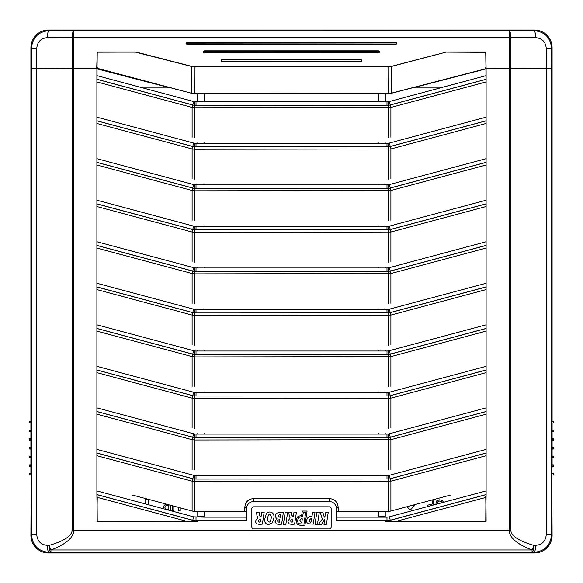 <?xml version="1.0" encoding="UTF-8"?>
<svg xmlns="http://www.w3.org/2000/svg" width="583" height="583" viewBox="0 0 583 583"><rect width="100%" height="100%" fill="white"/><g stroke="black" fill="none" stroke-linecap="round" stroke-linejoin="round"><path stroke-width="0.87" d="M244.824 511.371L204.145 511.371L204.145 516.676L205.099 517.157L193.651 516.844L192.74 520.233A24.821 17.548 90 0 0 196.012 520.663L246.573 520.663L246.573 508.565A1.756 1.239 -0 0 0 244.824 507.327L244.824 511.371A2.485 1.756 -90 0 1 246.573 513.856M246.573 508.565A7.018 7.018 0 0 1 253.598 501.548L329.402 501.548A7.018 7.018 0 0 1 336.427 508.565A1.756 1.239 180 0 1 338.176 507.327C337.652 502.007 334.722 499.077 329.402 498.552L253.598 498.552C248.278 499.077 245.348 502.007 244.824 507.327M336.427 513.856A2.485 1.756 -90 0 1 338.176 511.371L338.176 507.327M336.427 508.565L336.427 520.663L386.988 520.663A24.821 17.548 90 0 0 390.26 520.233L486.113 494.552L486.113 453.093L390.246 478.774L390.894 481.208L485.938 455.753M456.678 521.391L397.023 521.391M392.942 521.144L385.538 521.566L485.763 521.566L486.113 494.624L485.938 496.359L486.113 494.624L385.538 521.566L397.008 521.107L485.938 497.408M486.113 521.217L485.938 496.337L485.763 521.391L392.884 521.391L485.763 521.566M485.748 496.286L485.938 508.434M97.252 496.286L96.887 494.624L97.237 521.566L197.462 521.566L190.036 521.391L197.462 521.566L96.887 494.624L97.062 497.408M190.058 521.144L185.977 521.391M190.036 521.391L97.237 521.566M190.116 521.391L96.887 521.217M97.062 78.166L97.062 68.634L96.887 79.252L192.74 104.925A24.821 17.548 90 0 0 194.365 105.253A14.888 10.53 90 0 1 192.754 104.998L96.887 79.317L96.887 120.783L192.74 146.457A24.821 17.548 90 0 0 194.365 146.785A14.888 10.53 90 0 1 192.754 146.53L96.887 120.849L96.887 162.314L192.74 187.988A24.821 17.548 90 0 0 194.365 188.316A14.888 10.53 90 0 1 192.754 188.061L96.887 162.38L96.887 203.839L192.74 229.52A24.821 17.548 90 0 0 194.365 229.84A14.888 10.53 90 0 1 192.754 229.593L96.887 203.912L96.887 245.37L192.74 271.051A24.821 17.548 90 0 0 194.365 271.372A14.888 10.53 90 0 1 192.754 271.124L96.887 245.443L96.887 286.902L192.74 312.575A24.821 17.548 90 0 0 194.365 312.903A14.888 10.53 90 0 1 192.754 312.648L96.887 286.974L96.887 328.433L192.74 354.107A24.821 17.548 90 0 0 194.365 354.435A14.888 10.53 90 0 1 192.754 354.18L96.887 328.499L96.887 369.965L192.74 395.638A24.821 17.548 90 0 0 194.365 395.966A14.888 10.53 90 0 1 192.754 395.711L96.887 370.03L96.887 411.496L192.74 437.17A24.821 17.548 90 0 0 194.365 437.498A14.888 10.53 90 0 1 192.754 437.243L96.887 411.562L96.887 453.02L192.74 478.701A24.821 17.548 90 0 0 194.365 479.022A14.888 10.53 90 0 1 192.754 478.774L96.887 453.093L96.887 494.552L192.74 520.233M97.062 68.634L30.906 68.634L30.906 421.465M486.113 68.634L486.113 79.252L486.113 68.634L509.112 68.634L509.112 530.158C509.411 537.672 517.063 544.282 532.06 549.98L50.94 549.98A7.018 1.64 -105.8 0 1 49.234 545.345A7.018 1.705 89.7 0 0 50.94 552.363L532.06 552.363L532.06 549.98A7.018 1.64 105.8 0 0 533.766 545.345A7.018 1.705 90.3 0 1 532.06 552.363L533.948 552.371C544.609 551.336 550.476 545.499 551.54 534.866L551.54 68.634L486.113 68.284L485.763 51.96L446.665 51.967L391.12 66.411A24.85 17.359 89.8 0 1 388.023 66.812L194.977 66.812A24.85 17.359 90.2 0 1 191.88 66.411L136.276 52.091M329.402 506.809A1.756 1.756 0 0 1 331.159 508.565L331.159 527.163A1.756 1.756 0 0 1 329.402 528.919L253.598 528.919A1.756 1.756 0 0 1 251.841 527.163L251.841 508.565A1.756 1.756 0 0 1 253.598 506.809L329.402 506.809M192.74 146.457L193.651 143.068L194.831 143.301L194.365 146.785L196.012 146.843L388.635 146.785A24.821 17.548 90 0 0 390.26 146.457L486.113 120.783L486.113 79.317L390.246 104.998L390.894 107.44L485.938 81.977M192.74 187.988L193.651 184.6L194.831 184.833L194.365 188.316L196.012 188.375L388.635 188.316A24.821 17.548 90 0 0 390.26 187.988L486.113 162.314L486.113 120.849L390.246 146.53L390.894 148.971L485.938 123.509M192.74 229.52L193.651 226.131L194.831 226.364L194.365 229.84L196.012 229.899L388.635 229.84A24.821 17.548 90 0 0 390.26 229.52L486.113 203.839L486.113 162.38L390.246 188.061L390.894 190.503L485.938 165.04M192.74 271.051L193.651 267.655L194.831 267.896L194.365 271.372L196.012 271.43L388.635 271.372A24.821 17.548 90 0 0 390.26 271.051L486.113 245.37L486.113 203.912L390.246 229.593L390.894 232.027L485.938 206.571M192.74 312.575L193.651 309.187L194.831 309.427L194.365 312.903L196.012 312.962L388.635 312.903A24.821 17.548 90 0 0 390.26 312.575L486.113 286.902L486.113 245.443L390.246 271.124L390.894 273.558L485.938 248.103M192.74 354.107L193.651 350.718L194.831 350.959L194.365 354.435L196.012 354.493L388.635 354.435A24.821 17.548 90 0 0 390.26 354.107L486.113 328.433L486.113 286.974L390.246 312.648L390.894 315.09L485.938 289.634M192.74 395.638L193.651 392.25L194.831 392.483L194.365 395.966L196.012 396.025L388.635 395.966A24.821 17.548 90 0 0 390.26 395.638L486.113 369.965L486.113 328.499L390.246 354.18L390.894 356.621L485.938 331.166M192.74 437.17L193.651 433.781L194.831 434.014L194.365 437.498L196.012 437.556L388.635 437.498A24.821 17.548 90 0 0 390.26 437.17L486.113 411.496L486.113 370.03L390.246 395.711L390.894 398.153L485.938 372.69M192.74 478.701L193.651 475.313L194.831 475.546L194.365 479.022L196.012 479.08L388.635 479.022A24.821 17.548 90 0 0 390.26 478.701L486.113 453.02L486.113 411.562L390.246 437.243L390.894 439.684L485.938 414.221M551.54 68.634L552.094 68.634L552.094 421.465M552.094 423.047L552.094 430.13M552.094 431.712L552.094 438.802M551.598 440.384L553.15 440.384A0.7 0.7 -90 0 0 553.85 439.677L553.85 439.502A0.7 0.7 -90 0 0 553.15 438.802L551.598 438.802L551.598 440.384L552.094 440.384L552.094 447.474M552.094 449.048L552.094 456.139M551.598 457.721L553.15 457.721A0.7 0.7 -90 0 0 553.85 457.021L553.85 456.839A0.7 0.7 -90 0 0 553.15 456.139L551.598 456.139L551.598 457.721L552.094 457.721L552.094 464.811M552.094 466.385L551.875 473.476L552.932 473.476A0.7 0.7 90 0 1 553.631 474.183L553.85 474.183A0.7 0.7 -90 0 0 553.15 473.476L553.15 475.058A0.7 0.7 -90 0 0 553.85 474.358L553.85 474.183M551.875 473.476L552.094 535.427L551.54 534.866L546.22 534.866C545.579 541.25 542.059 544.741 535.646 545.353A7.018 1.705 90.3 0 1 533.948 552.371L534.553 552.976A17.556 17.548 45 0 0 552.094 535.427M534.553 552.976L48.447 552.976L49.052 552.371A7.018 1.705 -90.3 0 1 47.354 545.353C40.941 544.741 37.421 541.25 36.78 534.866L31.46 534.866C32.524 545.499 38.391 551.336 49.052 552.371L50.94 552.363L50.94 549.98C65.937 544.282 73.589 537.672 73.888 530.158L73.888 37.757L509.112 37.757L509.112 30.739A7.018 1.705 89.7 0 1 510.817 37.757L535.646 37.647C542.059 38.259 545.579 41.75 546.22 48.134L546.22 68.284L510.817 68.284L510.817 37.757L509.112 37.757L509.112 68.284L510.73 68.634M31.46 68.634L31.46 534.866L30.906 535.427A17.556 17.548 135 0 0 48.447 552.976M30.906 535.427L31.125 475.058L29.85 475.058A0.7 0.7 -90 0 1 29.15 474.358L29.15 474.183A0.7 0.7 -90 0 1 29.85 473.476L30.068 473.476A0.7 0.7 90 0 0 29.369 474.183L29.15 474.183M30.906 473.476L30.906 466.385M30.906 464.811L30.906 457.721L31.402 457.721L29.85 457.721A0.7 0.7 -90 0 1 29.15 457.021L29.15 456.839A0.7 0.7 -90 0 1 29.85 456.139L30.345 456.139A0.7 0.7 90 0 0 29.646 456.839L29.15 456.839M31.402 457.721L31.402 456.139L30.906 456.139L30.906 449.048L31.431 449.048L29.85 449.048A0.7 0.7 -90 0 1 29.15 448.349L29.15 448.174A0.7 0.7 -90 0 1 29.85 447.474L30.374 447.474A0.7 0.7 90 0 0 29.675 448.174L29.15 448.174M31.431 449.048L31.431 447.474L30.906 447.474L30.906 440.384M29.15 439.677L29.646 439.677A0.7 0.7 -90 0 0 30.345 440.384L29.85 440.384A0.7 0.7 -90 0 1 29.15 439.677L29.15 439.502A0.7 0.7 -90 0 1 29.85 438.802L30.345 438.802L30.345 440.384L31.402 440.384L31.402 438.802L30.906 438.802L30.906 431.712M30.906 430.13L30.906 423.047M267.24 519.373L268.326 515.306C269.39 513.725 270.439 514.359 271.489 517.201L270.381 521.224C269.229 522.82 268.187 522.2 267.24 519.373M274.119 517.128C273.806 510.336 267.123 511.582 266.351 513.769L264.616 519.46C264.697 522.681 266.037 524.379 268.661 524.569L272.348 522.798L274.119 517.128M292.936 519.059L292.498 521.967C292.017 522.448 291.34 522.069 290.451 520.83L292.17 519.059L292.936 519.059M287.893 521.297L289.117 523.825L291.791 524.46L294.597 524.117L296.434 512.202L293.985 512.202L293.293 516.786L291.617 515.059L291.332 512.209L288.804 512.202L289.19 515.707L290.057 517.835L287.893 521.297M324.731 519.132L323.98 524.372L326.407 524.372L328.244 512.202L325.817 512.202L325.227 516.028L324.257 517.201L322.836 512.202L320.147 512.202L322.319 519.118L318.427 524.372L321.51 524.372L324.731 519.132M317.458 524.372L319.295 512.202L316.839 512.202L314.995 524.372L317.458 524.372M285.838 524.372L287.674 512.202L285.218 512.202L283.367 524.372L285.838 524.372M311.614 518.863L311.133 521.945C310.63 522.499 309.952 522.069 309.099 520.67C310.287 518.819 311.125 518.214 311.614 518.863C311.125 518.214 310.287 518.819 309.099 520.67C309.952 522.069 310.63 522.499 311.133 521.945M308.013 517.42C310.52 516.283 311.847 515.933 311.985 516.37C311.847 515.933 310.52 516.283 308.013 517.42C306.257 519.898 306.192 521.989 307.824 523.702L313.231 524.117L315.024 512.202L312.619 512.202L311.985 516.37M259.916 519.059L260.681 519.059L260.251 521.967C259.77 522.448 259.085 522.069 258.196 520.83L259.916 519.059M262.343 524.117L264.179 512.202L261.738 512.202L261.046 516.786L259.369 515.059L259.078 512.202L256.549 512.202L256.943 515.707L257.795 517.893C255.288 520.225 254.982 522.2 256.87 523.825L259.544 524.46L262.343 524.117M280.649 514.549L280.219 517.434L278.055 516.101C279.337 514.49 280.197 513.973 280.649 514.549C280.197 513.973 279.337 514.49 278.055 516.101M279.84 519.679L279.483 522.004C279.556 523.038 275.424 520.677 279.235 519.679L279.84 519.679M275.045 521.537L276.364 523.898L278.849 524.46L281.604 524.153L283.382 512.362L280.736 512.114L276.838 513.106C274.965 515.153 275.001 517.004 276.94 518.666L275.045 521.537M298.715 517.42L302.694 516.37L303.328 512.209L305.725 512.202L303.932 524.117L298.532 523.702L297.33 520.954L298.715 517.42M304.29 525.21L304.967 524.991L307.066 511.051L302.337 511.051L301.71 515.161L297.928 516.574C295.705 519.446 295.668 522.128 297.833 524.62L301.2 525.611L304.29 525.21M302.315 518.863C301.826 518.214 300.988 518.819 299.8 520.67C300.66 522.069 301.338 522.499 301.841 521.945L302.315 518.863M378.855 516.676L385.239 516.676L386.201 517.157L377.901 517.157L378.855 516.676L378.855 511.371L338.176 511.371M553.85 465.686L553.478 465.686A0.7 0.7 -90 0 1 552.779 466.385L551.722 466.385L551.722 464.811L552.779 464.811A0.7 0.7 90 0 1 553.478 465.511L553.85 465.511A0.7 0.7 -90 0 0 553.15 464.811L552.779 464.811L553.15 466.385A0.7 0.7 -90 0 0 553.85 465.686L553.85 465.511M553.85 448.349L553.325 448.349A0.7 0.7 -90 0 1 552.626 449.048L551.569 449.048L551.569 447.474L552.626 447.474A0.7 0.7 90 0 1 553.325 448.174L553.85 448.174A0.7 0.7 -90 0 0 553.15 447.474L552.626 447.474L552.626 449.048L553.15 449.048A0.7 0.7 -90 0 0 553.85 448.349L553.85 448.174M553.85 431.012L553.478 431.012A0.7 0.7 -90 0 1 552.779 431.712L551.722 431.712L551.722 430.13L552.779 430.13A0.7 0.7 90 0 1 553.478 430.837L553.85 430.837A0.7 0.7 -90 0 0 553.15 430.13L552.779 430.13L553.15 431.712A0.7 0.7 -90 0 0 553.85 431.012L553.85 430.837M553.85 422.34L553.631 422.34A0.7 0.7 -90 0 1 552.932 423.047L551.875 423.047L551.875 421.465L552.932 421.465A0.7 0.7 90 0 1 553.631 422.165L553.85 422.165A0.7 0.7 -90 0 0 553.15 421.465L553.15 423.047A0.7 0.7 -90 0 0 553.85 422.34L553.85 422.165M31.431 447.474L30.374 447.474L30.374 449.048A0.7 0.7 -90 0 1 29.675 448.349L29.675 448.174M31.402 456.139L30.345 456.139L30.345 457.721A0.7 0.7 -90 0 1 29.646 457.021L29.646 456.839M29.15 465.511A0.7 0.7 -90 0 1 29.85 464.811L30.221 464.811A0.7 0.7 90 0 0 29.522 465.511L29.15 465.686L29.522 465.511M29.522 465.686A0.7 0.7 -90 0 0 30.221 466.385L30.221 464.811L31.278 464.811L31.278 466.385L29.85 466.385A0.7 0.7 -90 0 1 29.15 465.686M29.15 474.358L29.369 474.358A0.7 0.7 -90 0 0 30.068 475.058L30.068 473.476L31.125 473.476L31.125 475.058M29.15 422.165A0.7 0.7 -90 0 1 29.85 421.465L30.068 421.465A0.7 0.7 90 0 0 29.369 422.165L29.369 422.165M29.369 422.34A0.7 0.7 -90 0 0 30.068 423.047L30.068 421.465L31.125 421.465L31.125 423.047L29.85 423.047A0.7 0.7 -90 0 1 29.15 422.34M29.15 430.837A0.7 0.7 -90 0 1 29.85 430.13L30.221 430.13A0.7 0.7 90 0 0 29.522 430.837L29.15 431.012L29.522 430.837M29.522 431.012A0.7 0.7 -90 0 0 30.221 431.712L30.221 430.13L31.278 430.13L31.278 431.712L29.85 431.712A0.7 0.7 -90 0 1 29.15 431.012M31.402 438.802L30.345 438.802A0.7 0.7 90 0 0 29.646 439.502L29.15 439.502M551.875 475.058L552.932 475.058A0.7 0.7 -90 0 0 553.631 474.358L553.631 474.183M378.855 511.371L385.239 511.371L385.239 516.676M385.239 475.145L386.201 475.626L377.901 475.626L378.855 475.145M385.239 433.614L386.201 434.095L377.901 434.095L378.855 433.614M385.239 392.082L386.201 392.563L377.901 392.563L378.855 392.082M385.239 350.558L386.201 351.032L377.901 351.032L378.855 350.558M385.239 309.026L386.201 309.5L377.901 309.5L378.855 309.026M385.239 267.495L386.201 267.976L377.901 267.976L378.855 267.495M385.239 225.964L386.201 226.444L377.901 226.444L378.855 225.964M385.239 184.432L386.201 184.913L377.901 184.913L378.855 184.432M385.239 142.901L386.201 143.382L377.901 143.382L378.855 142.901M378.797 101.406L385.305 101.406L386.201 101.85L377.901 101.85L378.797 101.406L378.797 93.732M196.799 517.157L197.761 516.676L197.761 511.371L194.715 511.371L194.715 481.514L390.894 481.208L390.894 511.029L450.491 495.062M204.145 516.676L197.761 516.676M204.145 511.371L197.761 511.371M204.145 475.145L205.099 475.626L196.799 475.626L197.761 475.145M204.145 433.614L205.099 434.095L196.799 434.095L197.761 433.614M204.145 392.082L205.099 392.563L196.799 392.563L197.761 392.082M204.145 350.558L205.099 351.032L196.799 351.032L197.761 350.558M204.145 309.026L205.099 309.5L196.799 309.5L197.761 309.026M204.145 267.495L205.099 267.976L196.799 267.976L197.761 267.495M204.145 225.964L205.099 226.444L196.799 226.444L197.761 225.964M204.145 184.432L205.099 184.913L196.799 184.913L197.761 184.432M204.145 142.901L205.099 143.382L196.799 143.382L197.761 142.901M197.695 101.406L204.203 101.406L205.099 101.85L196.799 101.85L197.695 101.406L197.695 93.732M204.203 93.732L204.203 101.406M385.305 93.732L385.305 101.406M192.74 104.925L193.651 101.537L194.831 101.77L194.365 105.253L196.012 105.312L388.635 105.253A24.821 17.548 90 0 0 390.26 104.925L389.349 101.537L485.938 75.666M388.285 479.051L388.285 511.371L385.239 511.371M388.285 511.371A19.851 14.036 90 0 0 390.894 511.029M192.754 478.774L192.106 481.208L192.106 511.029A19.851 14.036 90 0 0 194.715 511.371M192.106 511.029L132.509 495.062M485.938 490.966L389.349 516.837L390.26 520.233M390.26 478.701L389.349 475.313L485.938 449.435M390.26 437.17L389.349 433.781L485.938 407.903M390.26 395.638L389.349 392.25L485.938 366.379M390.26 354.107L389.349 350.718L485.938 324.848M390.26 312.575L389.349 309.187L485.938 283.316M390.26 271.051L389.349 267.655L485.938 241.785M390.26 229.52L389.349 226.131L485.938 200.253M390.26 187.988L389.349 184.6L485.938 158.722M390.26 146.457L389.349 143.068L485.938 117.198M97.062 455.753L192.106 481.208L194.715 481.514L194.715 479.051M192.754 437.243L192.106 439.684L194.715 439.983L390.894 439.684L390.894 469.497M192.754 395.711L192.106 398.153L194.715 398.451L390.894 398.153L390.894 427.966M192.754 354.18L192.106 356.621L194.715 356.927L390.894 356.621L390.894 386.434M192.754 312.648L192.106 315.09L194.715 315.396L390.894 315.09L390.894 344.903M192.754 271.124L192.106 273.558L194.715 273.864L390.894 273.558L390.894 303.371M192.754 229.593L192.106 232.027L194.715 232.333L390.894 232.027L390.894 261.847M192.754 188.061L192.106 190.503L194.715 190.801L390.894 190.503L390.894 220.316M192.754 146.53L192.106 148.971L194.715 149.27L390.894 148.971L390.894 178.784M192.754 104.998L192.106 107.44L194.715 107.746L390.894 107.44L390.894 137.253M170.345 87.938L97.062 68.874M31.817 68.634L31.256 68.634M30.906 68.284L30.906 47.573L31.46 48.134L31.46 68.284L36.78 68.284L36.78 48.134C37.421 41.75 40.941 38.259 47.354 37.647L73.888 37.757L73.888 30.739L49.052 30.629C38.391 31.664 32.524 37.501 31.46 48.134L36.78 48.134M47.354 37.647A7.018 1.705 90.3 0 1 49.052 30.629L48.447 30.025A17.556 17.548 -135 0 0 30.906 47.573M48.447 30.025L534.553 30.025L533.948 30.629A7.018 1.705 89.7 0 1 535.646 37.647M551.183 68.634L551.54 48.134L552.094 47.573A17.556 17.548 -45 0 0 534.553 30.025M552.094 47.573L552.094 68.284L546.133 68.634M377.135 93.907L386.966 93.907M196.034 93.907L205.865 93.907M485.938 68.874L412.655 87.938M360.819 61.725A1.049 1.049 0 0 0 361.868 60.668A1.049 1.049 0 0 0 360.819 59.619L222.181 59.619A1.049 1.049 0 0 0 221.132 60.668A1.049 1.049 0 0 0 222.181 61.725L360.819 61.55A0.874 0.874 0 0 0 361.693 60.668A0.874 0.874 0 0 0 360.819 59.794L222.181 59.794A0.874 0.874 0 0 0 221.307 60.668A0.874 0.874 0 0 0 222.181 61.55L360.819 61.55L222.181 61.368A0.7 0.7 0 0 1 221.482 60.668A0.7 0.7 0 0 1 222.181 59.969L360.819 59.969A0.7 0.7 0 0 1 361.518 60.668A0.7 0.7 0 0 1 360.819 61.368M222.181 59.969L360.819 59.969M378.367 52.951A1.049 1.049 0 0 0 379.416 51.894A1.049 1.049 0 0 0 378.367 50.845L204.633 50.845A1.049 1.049 0 0 0 203.584 51.894A1.049 1.049 0 0 0 204.633 52.951L378.367 52.776A0.874 0.874 0 0 0 379.241 51.894A0.874 0.874 0 0 0 378.367 51.02L204.633 51.02A0.874 0.874 0 0 0 203.759 51.894A0.874 0.874 0 0 0 204.633 52.776L378.367 52.776L204.633 52.594A0.7 0.7 0 0 1 203.933 51.894A0.7 0.7 0 0 1 204.633 51.195L378.367 51.195A0.7 0.7 0 0 1 379.067 51.894A0.7 0.7 0 0 1 378.367 52.594M204.633 51.195L378.367 51.195M395.915 44.177L187.085 43.82A0.7 0.7 0 0 1 186.385 43.12A0.7 0.7 0 0 1 187.085 42.421L395.915 42.246L187.085 42.246A0.874 0.874 0 0 0 186.21 43.12A0.874 0.874 0 0 0 187.085 43.995L395.915 43.995A0.874 0.874 0 0 0 396.79 43.12A0.874 0.874 0 0 0 395.915 42.246L187.085 42.071A1.049 1.049 0 0 0 186.035 43.12A1.049 1.049 0 0 0 187.085 44.177L395.915 44.177A1.049 1.049 0 0 0 396.965 43.12A1.049 1.049 0 0 0 395.915 42.071M546.22 48.134L551.54 48.134C550.476 37.501 544.609 31.664 533.948 30.629L73.888 30.739A7.018 1.705 -89.7 0 0 72.183 37.757L72.183 68.284L36.867 68.634M136.335 51.967L135.518 52.135L191.843 66.542L194.977 66.943L388.023 66.943L388.103 93.615L391.237 93.222L485.974 68.663M446.724 52.091L485.734 52.193L485.967 68.422M447.482 52.135L485.938 52.317L447.839 51.96M97.026 68.663L97.412 68.328L191.734 93.316L194.86 93.717L388.14 93.717L391.266 93.316L485.938 68.692M135.161 51.96L97.237 51.96L96.712 68.634L97.266 52.193L136.298 52.098M97.062 67.898L97.237 52.135L135.518 52.135M388.103 93.717L191.727 93.499M388.023 66.812L391.157 66.542L446.665 51.967M72.27 68.634L96.712 68.634M446.702 52.098L447.38 52.135M164.923 507.531L165.543 505.92L168.844 505.264L168.844 509.608L165.71 509.192L164.923 507.531M166.374 504.135L164.37 505.162L163.415 507.574L163.612 508.791M170.294 510.584L170.294 505.184M151.172 505.461L150.348 505.242M148.57 504.761L148.57 499.624L145.058 499.624L145.058 503.821M178.792 507.458L178.792 510.854L180.234 510.854L180.234 507.844M172.364 505.738L172.364 510.854L173.807 510.854L173.807 506.124M428.622 506.321L432.251 505.352M433.694 504.958L433.694 499.974L432.251 499.974L432.251 504.033L427.769 505.162L426.902 506.78M407.014 506.707L410.213 510.154L414.775 505.242L412.494 505.242M443.466 502.342L442.599 500.753L439.706 499.748L436.805 500.753L435.771 504.404M437.214 504.033L437.68 501.876L439.706 500.979L441.725 501.876L442.082 502.714M440.121 87.938L411.948 87.938M171.052 87.938L142.879 87.938M253.598 501.548L253.598 498.552M329.402 501.548L329.402 498.552M97.062 508.434L97.252 497.335L185.992 521.107L126.322 521.391M97.062 521.217L97.062 496.359L97.237 521.391M96.887 453.093L96.887 494.552M96.887 411.562L96.887 453.02M96.887 370.03L96.887 411.496M96.887 328.499L96.887 369.965M96.887 286.974L96.887 328.433M96.887 245.443L96.887 286.902M96.887 203.912L96.887 245.37M96.887 162.38L96.887 203.839M96.887 120.849L96.887 162.314M96.887 79.317L96.887 120.783M96.887 68.634L96.887 79.252M535.646 545.353L533.766 545.345C518.768 540.973 511.116 535.915 510.817 530.158L72.183 530.158C71.884 535.915 64.232 540.973 49.234 545.345L47.354 545.353M390.26 104.925L486.113 79.252M390.246 104.998A14.888 10.53 90 0 1 388.635 105.253L388.169 101.77L389.349 101.537M486.113 120.783L486.113 79.317M390.246 146.53A14.888 10.53 90 0 1 388.635 146.785L388.169 143.301L389.349 143.068M486.113 162.314L486.113 120.849M390.246 188.061A14.888 10.53 90 0 1 388.635 188.316L388.169 184.833L389.349 184.6M486.113 203.839L486.113 162.38M390.246 229.593A14.888 10.53 90 0 1 388.635 229.84L388.169 226.364L389.349 226.131M486.113 245.37L486.113 203.912M390.246 271.124A14.888 10.53 90 0 1 388.635 271.372L388.169 267.896L389.349 267.655M486.113 286.902L486.113 245.443M390.246 312.648A14.888 10.53 90 0 1 388.635 312.903L388.169 309.427L389.349 309.187M486.113 328.433L486.113 286.974M390.246 354.18A14.888 10.53 90 0 1 388.635 354.435L388.169 350.951L389.349 350.718M486.113 369.965L486.113 328.499M390.246 395.711A14.888 10.53 90 0 1 388.635 395.966L388.169 392.483L389.349 392.25M486.113 411.496L486.113 370.03M390.246 437.243A14.888 10.53 90 0 1 388.635 437.498L388.169 434.014L389.349 433.781M486.113 453.02L486.113 411.562M390.246 478.774A14.888 10.53 90 0 1 388.635 479.022L388.169 475.546L389.349 475.313M486.113 494.552L486.113 453.093M72.183 68.634L72.183 530.158M546.22 68.634L546.22 534.866M510.817 530.158L510.817 68.634M29.15 448.349L29.675 448.349M29.15 457.021L29.646 457.021M553.85 439.677L553.354 439.677A0.7 0.7 -90 0 1 552.655 440.384L552.655 438.802A0.7 0.7 90 0 1 553.354 439.502L553.85 439.502M553.85 457.021L553.354 457.021A0.7 0.7 -90 0 1 552.655 457.721L552.655 456.139A0.7 0.7 90 0 1 553.354 456.839L553.85 456.839M389.349 516.844L386.988 517.157L386.988 520.663M196.012 517.157L196.012 520.663M196.012 479.08L196.012 475.626L196.799 475.626M386.201 475.626L386.988 475.626L386.988 479.08M196.012 437.556L196.012 434.095L196.799 434.095M386.201 434.095L386.988 434.095L386.988 437.556M196.012 396.025L196.012 392.563L196.799 392.563M386.201 392.563L386.988 392.563L386.988 396.025M196.012 354.493L196.012 351.032L196.799 351.032M386.201 351.032L386.988 351.032L386.988 354.493M196.012 312.962L196.012 309.5L196.799 309.5M386.201 309.5L386.988 309.5L386.988 312.962M196.012 271.43L196.012 267.969L196.799 267.969M386.201 267.969L386.988 267.969L386.988 271.43M196.012 229.899L196.012 226.444L196.799 226.444M386.201 226.444L386.988 226.444L386.988 229.899M196.012 188.375L196.012 184.913L196.799 184.913M386.201 184.913L386.988 184.913L386.988 188.375M196.012 146.843L196.012 143.382L196.799 143.382M386.201 143.382L386.988 143.382L386.988 146.843M196.012 105.312L196.012 101.85L196.799 101.85M386.201 101.85L386.988 101.85L386.988 105.312M388.285 437.52L388.285 469.84M194.715 469.84L194.715 437.52M388.285 395.988L388.285 428.308M194.715 428.308L194.715 395.988M388.285 354.457L388.285 386.784M194.715 386.784L194.715 354.457M388.285 312.925L388.285 345.253M194.715 345.253L194.715 312.925M388.285 271.401L388.285 303.721M194.715 303.721L194.715 271.401M388.285 229.87L388.285 262.19M194.715 262.19L194.715 229.87M388.285 188.338L388.285 220.658M194.715 220.658L194.715 188.338M388.285 146.807L388.285 179.127M194.715 179.127L194.715 146.807M388.285 105.275L388.285 137.603M194.715 137.603L194.715 105.275M97.062 414.221L192.106 439.684L192.106 469.497M97.062 372.69L192.106 398.153L192.106 427.966M97.062 331.166L192.106 356.621L192.106 386.434M97.062 289.634L192.106 315.09L192.106 344.903M97.062 248.103L192.106 273.558L192.106 303.371M97.062 206.571L192.106 232.027L192.106 261.847M97.062 165.04L192.106 190.503L192.106 220.316M97.062 123.509L192.106 148.971L192.106 178.784M97.062 81.977L192.106 107.44L192.106 137.253M36.78 534.866L36.78 68.634M187.085 42.421L395.915 42.246M395.915 43.995L187.085 43.82M395.915 42.421A0.7 0.7 0 0 1 396.615 43.12A0.7 0.7 0 0 1 395.915 43.82M391.273 93.499L391.12 66.411M97.062 68.692L191.727 93.316M485.734 67.548L485.588 68.328M97.412 68.328L97.266 67.548M194.977 66.812L194.897 93.717M191.763 93.222L191.88 66.411M485.938 68.634L485.938 78.166M386.988 517.157L386.201 517.157M377.901 517.157L336.427 517.157M246.573 517.157L205.099 517.157M205.099 475.626L377.901 475.626M205.099 434.095L377.901 434.095M205.099 392.563L377.901 392.563M205.099 351.032L377.901 351.032M205.099 309.5L377.901 309.5M205.099 267.969L377.901 267.969M205.099 226.444L377.901 226.444M205.099 184.913L377.901 184.913M205.099 143.382L377.901 143.382M205.099 101.85L377.901 101.85M193.651 516.837L97.062 490.966M97.062 449.435L193.651 475.313M194.831 475.546L196.012 475.626M386.988 475.626L388.169 475.546M97.062 407.903L193.651 433.781M194.831 434.014L196.012 434.095M386.988 434.095L388.169 434.014M97.062 366.379L193.651 392.25M194.831 392.483L196.012 392.563M386.988 392.563L388.169 392.483M97.062 324.848L193.651 350.718M194.831 350.959L196.012 351.032M386.988 351.032L388.169 350.959M97.062 283.316L193.651 309.187M194.831 309.427L196.012 309.5M386.988 309.5L388.169 309.427M97.062 241.785L193.651 267.655M194.831 267.896L196.012 267.976M386.988 267.976L388.169 267.896M97.062 200.253L193.651 226.131M194.831 226.364L196.012 226.444M386.988 226.444L388.169 226.364M97.062 158.722L193.651 184.6M194.831 184.833L196.012 184.913M386.988 184.913L388.169 184.833M97.062 117.198L193.651 143.068M194.831 143.301L196.012 143.382M386.988 143.382L388.169 143.301M97.062 75.666L193.651 101.537M194.831 101.77L196.012 101.85M386.988 101.85L388.169 101.77"/></g></svg>
